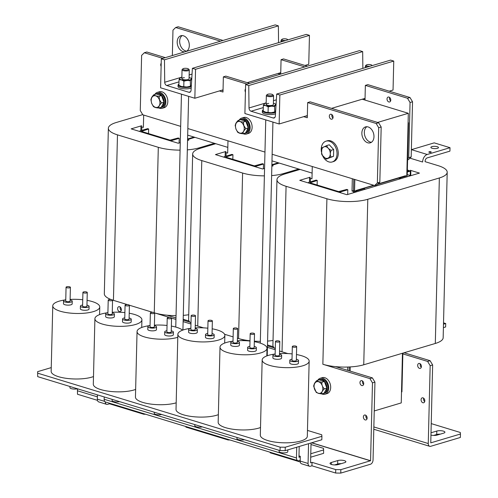 <?xml version="1.0" encoding="UTF-8"?>
<svg xmlns="http://www.w3.org/2000/svg" width="498" height="498" viewBox="0 0 498 498"><rect width="100%" height="100%" fill="white"/><g stroke="black" fill="none" stroke-linecap="round" stroke-linejoin="round"><path stroke-width="0.75" d="M354.831 179.498L354.557 190.921M350.256 366.926L350.15 371.097M402.459 353.25L401.245 402.913L374.241 410.956M362.22 99.22L408.323 113.289L406.791 175.912M408.323 113.289L377.621 122.433M277.921 73.499L280.306 74.227M227.816 147.383L187.684 135.139M312.115 173.105L271.983 160.86M300.051 169.426L284.806 173.97A28.934 8.703 1.4 0 0 276.963 179.691A28.934 8.703 1.4 0 0 286.076 186.302L326.906 198.758A28.934 8.703 1.4 0 0 367.792 199.287L439.354 177.967A28.934 8.703 1.4 0 0 447.204 172.24A28.934 8.703 1.4 0 0 438.091 165.635L425.087 161.663M312.277 166.513L311.972 178.819L310.422 178.346A2.751 0.828 -178.6 0 1 309.557 177.718A2.751 0.828 -178.6 0 1 310.298 177.176L299.752 180.32L346.907 194.706L419.459 173.092L410.215 170.266A2.023 0.61 -178.6 0 1 410.85 170.733A2.023 0.61 -178.6 0 1 410.302 171.131L407.296 172.028M367.792 199.287L363.745 364.785L435.308 343.464L439.354 177.967M363.745 364.785A28.934 8.703 -178.6 0 1 322.86 364.262L326.906 198.758M286.076 186.302L282.03 351.8L287.856 353.58L279.571 351.053M369.921 378.623L372.398 377.889L374.944 382.14L372.473 382.875L369.921 378.623L322.86 364.262M282.03 351.8A28.934 8.703 -178.6 0 1 279.571 350.959M275.288 348.756A28.934 8.703 -178.6 0 1 272.916 345.189L276.963 179.691M447.204 172.24L443.158 337.737A28.934 8.703 -178.6 0 1 435.308 343.464M430.926 435.078A4.7 1.413 1.4 0 0 437.213 435.059L443.65 433.142A4.7 1.413 1.4 0 0 444.926 432.214A4.7 1.413 1.4 0 0 443.444 431.137A4.7 1.413 1.4 0 0 436.802 431.05L430.982 432.787M433.609 435.426L436.715 434.499A4.7 1.413 -178.6 0 1 440.313 434.138M423.014 397.852A2.565 1.799 73.4 0 1 424.788 400.33A2.565 1.799 73.4 0 1 423.686 402.764A2.565 1.799 73.4 0 1 422.889 402.751A2.565 1.799 73.4 0 1 421.109 400.274A2.565 1.799 73.4 0 1 422.217 397.84A2.565 1.799 73.4 0 1 423.014 397.852M419.602 363.472A2.565 1.799 73.4 0 1 421.383 365.949A2.565 1.799 73.4 0 1 420.281 368.377A2.565 1.799 73.4 0 1 419.484 368.364A2.565 1.799 73.4 0 1 417.704 365.887A2.565 1.799 73.4 0 1 418.812 363.459A2.565 1.799 73.4 0 1 419.602 363.472M430.166 365.681L428.261 443.537A3.691 2.39 107 0 0 429.712 446.314A3.691 2.39 107 0 0 430.702 446.301L460.37 437.462L460.451 434.013L430.77 442.853L432.644 364.947L430.166 365.681L427.614 361.43L402.851 353.879M427.614 361.43L430.091 360.695L404.102 352.765M430.091 360.695L432.644 364.947M424.701 401.643A2.565 1.799 73.4 0 1 423.68 398.226M421.296 367.256A2.565 1.799 73.4 0 1 420.275 363.839M460.451 434.013L460.295 432.476L431.212 423.599M365.314 415.046A2.565 1.799 -106.6 0 0 364.524 415.033A2.565 1.799 -106.6 0 0 363.416 417.467A2.565 1.799 -106.6 0 0 365.196 419.945A2.565 1.799 -106.6 0 0 365.986 419.957A2.565 1.799 -106.6 0 0 367.094 417.523A2.565 1.799 -106.6 0 0 365.314 415.046M365.98 415.413A2.565 1.799 -106.6 0 0 367.001 418.837M361.909 380.659A2.565 1.799 -106.6 0 0 361.112 380.646A2.565 1.799 -106.6 0 0 360.01 383.08A2.565 1.799 -106.6 0 0 361.791 385.558A2.565 1.799 -106.6 0 0 362.581 385.57A2.565 1.799 -106.6 0 0 363.689 383.136A2.565 1.799 -106.6 0 0 361.909 380.659M362.575 381.032A2.565 1.799 -106.6 0 0 363.596 384.45M119.551 306.706A2.565 1.799 -106.6 0 0 118.761 306.693A2.565 1.799 -106.6 0 0 117.653 309.127A2.565 1.799 -106.6 0 0 119.433 311.605A2.565 1.799 -106.6 0 0 120.223 311.617A2.565 1.799 -106.6 0 0 121.331 309.183A2.565 1.799 -106.6 0 0 119.551 306.706M120.223 307.073A2.565 1.799 -106.6 0 0 121.238 310.497M331.519 464.491A4.7 1.413 1.4 0 0 338.161 464.578L344.597 462.654A4.7 1.413 1.4 0 0 345.873 461.727A4.7 1.413 1.4 0 0 342.923 460.339A4.7 1.413 1.4 0 0 337.75 460.569L331.313 462.486A4.7 1.413 1.4 0 0 330.037 463.414A4.7 1.413 1.4 0 0 331.519 464.491M340.85 469.651L340.769 473.1L335.658 473.032L335.739 469.589L340.85 469.651L370.568 460.731L311.704 442.766M340.769 473.1L370.431 464.261A3.691 2.39 107 0 0 373.046 459.99L374.944 382.14M77.495 394.254L77.42 389.268L77.495 394.254L97.459 400.348M78.242 389.019L77.42 389.268M97.384 396.85L77.576 390.805M335.739 469.589L312.034 462.349L310.596 462.779M308.555 443.706L308.069 463.464A3.691 2.39 107 0 0 309.519 466.24A3.691 2.39 107 0 0 310.509 466.228L311.947 465.798L335.658 473.032M270.209 452.265L270.196 452.819L300.244 461.988M270.196 452.819L270.134 452.24M229.964 439.983L228.047 439.958L228.059 439.398M185.91 426.537L185.897 427.097L228.047 439.958M185.897 427.097L185.835 426.518M145.671 414.261L143.748 414.236L143.76 413.676M105.234 401.861A3.691 2.39 107 0 0 106.678 404.339A3.691 2.39 107 0 0 107.668 404.332L109.504 403.785L143.748 414.236M334.563 464.939L337.669 464.012A4.7 1.413 -178.6 0 1 341.267 463.65M311.947 465.798L312.034 462.349M109.504 403.785L109.516 403.224M166.917 315.184L175.981 317.948M183.164 320.139L190.012 322.231L183.164 320.139M267.463 345.867L274.311 347.953L267.463 345.867M335.515 366.634L372.398 377.889M112.523 300.082L127.463 304.639M129.387 305.224L152.749 312.358L129.38 305.218M176.037 315.639A28.934 8.703 -178.6 0 1 154.666 312.931L169.613 317.5M171.53 318.085L175.943 319.436M183.127 321.627L190.964 324.017M195.272 325.331L203.539 327.852M224.579 334.276L233.114 336.878L224.579 334.27M237.422 338.192L245.688 340.713M267.426 347.349L275.263 349.739M372.473 382.875L370.568 460.731M309.519 466.24L301.62 463.825A3.691 2.39 -73 0 1 300.17 461.048L300.282 456.293L298.968 455.894M311.032 442.965L310.578 462.779M106.678 404.339L98.778 401.93A3.691 2.39 -73 0 1 97.328 399.153L97.434 394.877M104.213 396.943L104.157 399.259A3.691 2.39 -73 0 0 105.601 402.035L297.91 460.712A3.691 2.39 107 0 0 298.9 460.706L300.188 460.32M297.91 460.712A3.691 2.39 107 0 1 296.459 457.942L296.721 447.229M298.962 457.257L299.198 446.494M310.684 457.195L323.613 453.342L323.538 448.349L310.995 444.521M298.981 457.257L300.269 456.871M310.764 453.746L323.694 449.893M51.25 367.605L37.63 371.664L37.705 376.65L37.63 371.664M280.144 447.16L285.254 447.223L285.173 450.671L280.063 450.603L280.144 447.16L37.792 373.201M285.254 447.223L321.907 436.304L321.745 434.76L307.465 430.403M285.173 450.671L321.82 439.753L321.907 436.304M280.063 450.603L37.705 376.65M186.812 51.12A8.317 5.82 73.4 0 1 185.536 50.908A8.317 5.82 73.4 0 1 179.934 43.793A8.317 5.82 73.4 0 1 182.175 35.576M186.42 51.356A8.317 5.82 -106.6 0 0 189.116 43.214A8.317 5.82 -106.6 0 0 183.451 35.788A8.317 5.82 -106.6 0 0 180.88 35.744A8.317 5.82 -106.6 0 0 177.294 43.619A8.317 5.82 -106.6 0 0 183.059 51.643A8.317 5.82 -106.6 0 0 184.789 51.842M388.838 101.966A2.565 1.799 -106.6 0 0 389.635 101.978A2.565 1.799 -106.6 0 0 390.737 99.55A2.565 1.799 -106.6 0 0 388.963 97.073A2.565 1.799 -106.6 0 0 388.166 97.06A2.565 1.799 -106.6 0 0 387.058 99.488A2.565 1.799 -106.6 0 0 388.838 101.966M280.71 74.102L281.065 59.667L283.536 58.926L307.303 66.178M281.065 59.667L304.826 66.919M365.003 100.073L365.358 85.388L407.507 98.249L409.985 97.515L412.537 101.766L411.186 156.932L408.466 159.578L407.594 159.833M365.358 85.388L367.835 84.654L409.985 97.515M172.352 55.552L172.974 30.154L175.688 27.515L220.527 41.197M175.688 27.515L178.166 26.774L223.004 40.456M412.537 101.766L410.059 102.501L408.709 157.667L411.186 156.932M390.65 100.864A2.565 1.799 73.4 0 1 389.629 97.44M280.729 73.355L279.577 73.007M365.028 99.077L363.876 98.729M407.625 158.725L408.709 157.667M410.059 102.501L407.507 98.249M407.345 169.992L409.406 170.696L407.314 171.387M406.804 175.352L407.327 175.75L399.309 178.141L399.284 179.099M408.105 122.209L408.497 122.869L407.233 174.586L408.79 175.059A2.751 0.828 -178.6 0 1 409.655 175.688A2.751 0.828 -178.6 0 1 408.908 176.23L400.89 178.626L399.309 178.141M402.87 353.126L401.93 391.802L401.506 392.212M408.497 122.869L408.086 122.994M407.233 174.586L406.816 174.711M401.93 391.802L401.513 391.926M368.109 126.934A8.317 5.82 -106.6 0 0 365.538 126.89A8.317 5.82 -106.6 0 0 361.959 134.765A8.317 5.82 -106.6 0 0 367.723 142.789A8.317 5.82 -106.6 0 0 370.288 142.833A8.317 5.82 -106.6 0 0 373.874 134.958A8.317 5.82 -106.6 0 0 368.109 126.934M371.471 142.266A8.317 5.82 73.4 0 1 370.201 142.055A8.317 5.82 73.4 0 1 364.598 134.939A8.317 5.82 73.4 0 1 366.839 126.722M331.263 114.266A2.565 1.799 -106.6 0 0 330.473 114.254A2.565 1.799 -106.6 0 0 329.365 116.681A2.565 1.799 -106.6 0 0 331.145 119.159A2.565 1.799 -106.6 0 0 331.936 119.171A2.565 1.799 -106.6 0 0 333.044 116.744A2.565 1.799 -106.6 0 0 331.263 114.266M332.95 118.051A2.565 1.799 73.4 0 1 331.929 114.633M245.495 88.999A2.565 1.799 -106.6 0 0 245.421 92.093M161.196 63.271A2.565 1.799 -106.6 0 0 161.122 66.371M247.133 84.112L223.365 76.86L225.843 76.119L249.604 83.371M165.311 57.65L146.81 52.004L144.339 52.744L141.619 55.384L140.268 110.55L142.82 114.801L180.662 126.355M162.834 58.384L144.339 52.744M379.831 182.162L377.117 184.808L374.639 185.542L377.36 182.897L379.831 182.162L381.182 126.996L378.704 127.731L376.158 123.479L307.664 102.582L310.142 101.841L378.629 122.745L381.182 126.996M377.36 182.897L378.704 127.731M376.158 123.479L378.629 122.745M187.846 128.546L264.961 152.077M272.145 154.268L374.639 185.542M303.705 116.657L307.291 117.752L307.664 102.582M219.406 90.935L222.992 92.03L223.365 76.86M223.029 90.549L221.884 90.194M307.328 116.271L306.183 115.922M279.141 123.977L244.898 113.525L245.601 84.567L248.763 85.532L249.012 107.966A2.895 2.023 -106.6 0 0 251.054 111.235L273.184 117.989A2.895 2.023 -106.6 0 0 274.081 118.007A2.895 2.023 -106.6 0 0 275.357 116.003L276.689 94.047L279.851 95.012L279.141 123.977L307.347 115.573M276.689 94.047L390.594 60.109L393.756 61.073L393.047 90.038L389.218 91.178M365.04 98.38L331.525 108.371M248.763 85.532L362.675 51.587L359.512 50.622L245.601 84.567M362.675 51.587L362.861 68.375M393.756 61.073L279.851 95.012M443.488 324.192L445.716 323.526L443.519 322.86M443.401 327.64L445.629 326.974L445.716 323.526M429.226 152.295A1.195 0.361 -178.6 0 1 428.853 152.021A1.195 0.361 -178.6 0 1 429.575 151.709A1.195 0.361 -178.6 0 1 430.863 151.803A1.195 0.361 -178.6 0 1 431.237 152.077A1.195 0.361 -178.6 0 1 430.515 152.388A1.195 0.361 -178.6 0 1 429.226 152.295M432.077 148.261A3.797 1.139 -178.6 0 1 430.882 147.396A3.797 1.139 -178.6 0 1 433.185 146.406A3.797 1.139 -178.6 0 1 437.281 146.717A3.797 1.139 -178.6 0 1 438.477 147.582A3.797 1.139 -178.6 0 1 436.173 148.572A3.797 1.139 -178.6 0 1 432.077 148.261M411.367 149.668A6.511 4.221 -73 0 1 411.423 149.649L434.206 142.864L450.011 147.688L427.228 154.473A6.511 4.221 107 0 0 422.621 162.012L409.941 158.14M450.011 147.688L449.924 151.137L427.147 157.922A2.895 1.874 107 0 0 425.099 161.271M371.751 65.724A2.895 0.872 1.4 0 0 371.776 65.163A2.895 0.872 1.4 0 0 369.821 64.553A2.895 0.872 1.4 0 0 366.291 65.033A2.895 0.872 1.4 0 0 368.234 66.19A2.895 0.872 1.4 0 0 370.163 66.197M367.443 67.006A3.617 1.089 -178.6 0 1 365.395 65.973A3.617 1.089 -178.6 0 1 365.588 65.636L366.291 65.033M405.963 176.155L405.44 175.757L378.019 183.93M373.631 185.237L355.914 190.516L355.902 191.076M374.16 185.399L355.914 190.516M405.97 175.919L377.546 184.385M353.499 190.597L355.871 191.083L363.895 188.692L365.476 189.172L357.452 191.568A2.751 0.828 -178.6 0 1 353.568 191.512L352.018 191.039L353.499 190.597L353.779 179.18M349.098 370.78L349.191 366.982M311.997 177.935L312.003 177.624M352.018 191.039L352.316 178.732M347.635 370.331L347.716 367.038M347.685 194.475L347.803 189.757L340.52 191.923A2.023 0.61 -178.6 0 1 337.656 191.886L308.997 183.139A2.023 0.61 -178.6 0 1 308.362 182.679A2.023 0.61 -178.6 0 1 308.909 182.28L316.186 180.108L317.245 180.432L317.133 185.026M347.803 189.757L346.745 189.433L338.646 191.593L309.986 182.847L317.245 180.432M317.693 380.335A8.317 5.82 73.4 0 1 320.276 378.262L322.256 377.677A8.317 5.82 73.4 0 1 327.13 379.028A8.317 5.82 73.4 0 1 330.691 387.332A8.317 5.82 73.4 0 1 327.005 393.619L325.026 394.211A8.317 5.82 73.4 0 1 321.733 393.887M320.276 378.262A8.317 5.82 73.4 0 1 325.15 379.619A8.317 5.82 73.4 0 1 328.711 387.923A8.317 5.82 73.4 0 1 325.026 394.211M322.66 393.613A7.233 5.061 -106.6 0 0 323.725 393.464L324.715 393.171A7.233 5.061 -106.6 0 0 327.921 387.842A7.233 5.061 -106.6 0 0 320.588 379.302L319.591 379.601A7.233 5.061 -106.6 0 0 318.62 380.061M323.725 393.464A7.233 5.061 -106.6 0 0 326.931 388.141A7.233 5.061 -106.6 0 0 319.591 379.601M239.127 120.155A8.317 5.82 73.4 0 1 241.704 118.088L243.69 117.497A8.317 5.82 73.4 0 1 248.564 118.848A8.317 5.82 73.4 0 1 252.125 127.152A8.317 5.82 73.4 0 1 248.44 133.439L246.46 134.03A8.317 5.82 73.4 0 1 243.167 133.707M241.704 118.088A8.317 5.82 73.4 0 1 246.585 119.439A8.317 5.82 73.4 0 1 250.145 127.743A8.317 5.82 73.4 0 1 246.46 134.03M244.088 133.433A7.233 5.061 -106.6 0 0 245.159 133.283L246.149 132.991A7.233 5.061 -106.6 0 0 249.349 127.662A7.233 5.061 -106.6 0 0 242.016 119.128L241.026 119.42A7.233 5.061 -106.6 0 0 240.055 119.881M245.159 133.283A7.233 5.061 -106.6 0 0 248.359 127.961A7.233 5.061 -106.6 0 0 241.026 119.42M316.454 392.343L318.303 393.352L321.627 393.918C321.428 392.555 322.337 390.868 324.354 388.845C322.424 386.958 321.615 384.742 321.913 382.196L318.589 381.63L316.74 380.621C314.717 382.645 313.808 384.338 314.014 385.689M321.627 393.918L324.105 393.183L326.831 388.11L324.391 381.462L319.218 379.881L316.672 380.646M324.391 381.462L321.913 382.196M326.831 388.11L324.354 388.845M313.746 385.421L313.721 386.454L316.355 392.592M235.174 125.241L235.928 129.057L237.789 132.412M237.888 132.163C238.505 133.022 240.229 133.545 243.055 133.738L245.533 133.003L248.265 127.93L245.788 128.671L243.827 125.564L243.341 122.016C240.503 121.823 238.779 121.294 238.175 120.441C236.152 122.464 235.237 124.158 235.442 125.515M238.112 120.46L240.652 119.701L245.819 121.282L243.341 122.016M248.265 127.93L245.819 121.282M243.055 133.738C242.856 132.375 243.765 130.688 245.788 128.671M322.723 155.992A10.85 7.588 -106.6 0 0 332.222 161.956L333.461 161.589A10.85 7.588 -106.6 0 0 338.267 153.602A10.85 7.588 -106.6 0 0 327.261 140.791L326.022 141.164A10.85 7.588 -106.6 0 0 321.222 149.145A10.85 7.588 -106.6 0 0 321.415 151.871M332.222 161.956A10.85 7.588 -106.6 0 0 337.028 153.969A10.85 7.588 -106.6 0 0 326.022 141.164M333.685 149.543L331.207 150.278C328.624 149.027 327.161 147.439 326.812 145.528L329.29 144.794L333.685 149.543L333.517 156.31L326.308 159.08M326.483 159.067L331.039 157.051C329.987 155.121 330.043 152.861 331.207 150.278M326.812 145.528L321.851 147.987L321.571 153.801L321.988 154.934L326.053 159.024M333.517 156.31L331.039 157.051M287.819 449.881L287.776 451.698A4.339 1.307 -178.6 0 1 285.142 452.831A4.339 1.307 -178.6 0 1 280.461 452.483A4.339 1.307 -178.6 0 1 279.098 451.487L279.123 450.323M279.123 341.005A2.173 0.654 1.4 0 0 276.782 340.831A2.173 0.654 1.4 0 0 275.462 341.398A2.173 0.654 1.4 0 0 276.147 341.889A2.173 0.654 1.4 0 0 278.488 342.07A2.173 0.654 1.4 0 0 279.801 341.504A2.173 0.654 1.4 0 0 279.123 341.005M275.462 341.398L275.126 355.186A2.173 0.654 1.4 0 0 275.811 355.684A2.173 0.654 1.4 0 0 278.152 355.858A2.173 0.654 1.4 0 0 279.465 355.292L279.801 341.504M295.98 346.154A2.173 0.654 1.4 0 0 293.639 345.973A2.173 0.654 1.4 0 0 292.326 346.54A2.173 0.654 1.4 0 0 293.011 347.038A2.173 0.654 1.4 0 0 295.345 347.212A2.173 0.654 1.4 0 0 296.665 346.645A2.173 0.654 1.4 0 0 295.98 346.154M292.326 346.54L291.99 360.334A2.173 0.654 1.4 0 0 292.668 360.826A2.173 0.654 1.4 0 0 295.009 361.006A2.173 0.654 1.4 0 0 296.329 360.44L296.665 346.645M275.157 354.059A4.339 1.307 1.4 0 0 272.96 355.136A4.339 1.307 1.4 0 0 274.323 356.126A4.339 1.307 1.4 0 0 279.005 356.481A4.339 1.307 1.4 0 0 281.638 355.348A4.339 1.307 1.4 0 0 280.268 354.352A4.339 1.307 1.4 0 0 279.496 354.165M272.96 355.136L272.892 357.894A4.339 1.307 1.4 0 0 274.261 358.884A4.339 1.307 1.4 0 0 278.936 359.239A4.339 1.307 1.4 0 0 281.569 358.106L281.638 355.348M292.015 359.201A4.339 1.307 1.4 0 0 289.817 360.278A4.339 1.307 1.4 0 0 291.187 361.268A4.339 1.307 1.4 0 0 295.862 361.623A4.339 1.307 1.4 0 0 298.495 360.49A4.339 1.307 1.4 0 0 297.132 359.5A4.339 1.307 1.4 0 0 296.354 359.307M289.817 360.278L289.749 363.036A4.339 1.307 1.4 0 0 291.118 364.026A4.339 1.307 1.4 0 0 295.8 364.38A4.339 1.307 1.4 0 0 298.427 363.247L298.495 360.49M275.157 354.01A23.506 7.072 1.4 0 0 262.16 359.998A23.506 7.072 1.4 0 0 269.567 365.364A23.506 7.072 1.4 0 0 294.909 367.281A23.506 7.072 1.4 0 0 309.158 361.143A23.506 7.072 1.4 0 0 301.757 355.777A23.506 7.072 1.4 0 0 296.472 354.532M292.145 353.916A23.506 7.072 1.4 0 0 279.509 353.605M262.16 359.998L260.323 435.159A23.506 7.072 1.4 0 0 267.725 440.531A23.506 7.072 1.4 0 0 293.073 442.442A23.506 7.072 1.4 0 0 307.322 436.31L309.158 361.143M161.663 414.479A4.339 1.307 -178.6 0 1 155.6 414.38A4.339 1.307 -178.6 0 1 154.231 413.384L154.262 412.22M154.019 312.557A2.173 0.654 1.4 0 0 151.678 312.383A2.173 0.654 1.4 0 0 150.365 312.949A2.173 0.654 1.4 0 0 151.05 313.441A2.173 0.654 1.4 0 0 153.384 313.622A2.173 0.654 1.4 0 0 154.704 313.055A2.173 0.654 1.4 0 0 154.019 312.557M150.365 312.949L150.029 326.738A2.173 0.654 1.4 0 0 150.707 327.236A2.173 0.654 1.4 0 0 153.048 327.41A2.173 0.654 1.4 0 0 154.368 326.844L154.704 313.055M170.876 317.699A2.173 0.654 1.4 0 0 168.536 317.525A2.173 0.654 1.4 0 0 167.222 318.091A2.173 0.654 1.4 0 0 167.907 318.589A2.173 0.654 1.4 0 0 170.248 318.764A2.173 0.654 1.4 0 0 171.561 318.197A2.173 0.654 1.4 0 0 170.876 317.699M167.222 318.091L166.886 331.886A2.173 0.654 1.4 0 0 167.571 332.378A2.173 0.654 1.4 0 0 169.911 332.558A2.173 0.654 1.4 0 0 171.225 331.992L171.561 318.197M150.054 325.611A4.339 1.307 1.4 0 0 147.856 326.688A4.339 1.307 1.4 0 0 149.226 327.678A4.339 1.307 1.4 0 0 153.901 328.033A4.339 1.307 1.4 0 0 156.534 326.9A4.339 1.307 1.4 0 0 155.164 325.904A4.339 1.307 1.4 0 0 154.392 325.717M147.856 326.688L147.788 329.446A4.339 1.307 1.4 0 0 149.157 330.435A4.339 1.307 1.4 0 0 153.838 330.79A4.339 1.307 1.4 0 0 156.465 329.657L156.534 326.9M166.911 330.753A4.339 1.307 1.4 0 0 164.72 331.83A4.339 1.307 1.4 0 0 166.083 332.82A4.339 1.307 1.4 0 0 170.764 333.174A4.339 1.307 1.4 0 0 173.391 332.042A4.339 1.307 1.4 0 0 172.028 331.052A4.339 1.307 1.4 0 0 171.25 330.859M164.72 331.83L164.651 334.588A4.339 1.307 1.4 0 0 166.015 335.577A4.339 1.307 1.4 0 0 170.696 335.932A4.339 1.307 1.4 0 0 173.329 334.799L173.391 332.042M182.61 330.168A23.506 7.072 1.4 0 0 176.653 327.329A23.506 7.072 1.4 0 0 171.368 326.084M167.042 325.468A23.506 7.072 1.4 0 0 154.405 325.157M150.054 325.561A23.506 7.072 1.4 0 0 137.056 331.55A23.506 7.072 1.4 0 0 144.464 336.916A23.506 7.072 1.4 0 0 177.786 337.314M137.056 331.55L135.456 397.055A23.506 7.072 1.4 0 0 142.864 402.428A23.506 7.072 1.4 0 0 176.186 402.826M263.386 168.754L263.504 164.029L256.221 166.201A2.023 0.61 -178.6 0 1 253.358 166.164L224.698 157.418A2.023 0.61 -178.6 0 1 224.063 156.957A2.023 0.61 -178.6 0 1 224.61 156.553L231.894 154.386L232.946 154.704L232.834 159.304M263.504 164.029L262.446 163.711L254.354 165.865L225.687 157.125L232.946 154.704M179.087 143.032L179.205 138.307L171.922 140.48A2.023 0.61 -178.6 0 1 169.065 140.442L140.399 131.696A2.023 0.61 -178.6 0 1 139.764 131.229A2.023 0.61 -178.6 0 1 140.312 130.831L147.595 128.665L148.647 128.982L148.535 133.576M179.205 138.307L178.153 137.983L170.055 140.143L141.395 131.397L148.647 128.982M227.698 152.207L227.704 151.896M227.978 140.791L227.673 153.098L226.123 152.625A2.751 0.828 -178.6 0 1 225.258 151.996A2.751 0.828 -178.6 0 1 225.999 151.454L215.453 154.598L262.608 168.984L264.562 168.405M271.852 166.232L273.153 165.84A2.751 0.828 -178.6 0 1 271.858 166.046M279.241 163.076L271.877 165.268M143.399 126.486L143.405 126.175M143.679 115.069L143.38 127.376L141.824 126.903A2.751 0.828 -178.6 0 1 140.959 126.274A2.751 0.828 -178.6 0 1 141.706 125.726L131.155 128.87L178.309 143.262L180.264 142.677M187.553 140.504L188.86 140.119A2.751 0.828 -178.6 0 1 187.559 140.324M194.942 137.348L187.578 139.546M278.32 162.796L271.889 164.707M278.849 162.952L271.883 164.869M194.021 137.068L187.59 138.986M194.55 137.23L187.584 139.147M263.224 109.84A7.233 2.179 1.4 0 0 262.353 110.842L262.315 112.224A7.233 2.179 1.4 0 0 264.594 113.874A7.233 2.179 1.4 0 0 275.487 113.774M262.353 110.842A7.233 2.179 1.4 0 0 264.631 112.498A7.233 2.179 1.4 0 0 275.575 112.374M178.931 84.118A7.233 2.179 1.4 0 0 178.054 85.121L178.023 86.503A7.233 2.179 1.4 0 0 180.301 88.152A7.233 2.179 1.4 0 0 191.188 88.053M178.054 85.121A7.233 2.179 1.4 0 0 180.332 86.777A7.233 2.179 1.4 0 0 191.276 86.652M270.775 94.066A2.895 0.872 1.4 0 0 267.239 94.545A2.895 0.872 1.4 0 0 269.181 95.703A2.895 0.872 1.4 0 0 272.057 95.535A2.895 0.872 1.4 0 0 272.73 94.676A2.895 0.872 1.4 0 0 270.775 94.066M272.73 94.676L273.402 95.317A3.617 1.089 -178.6 0 1 273.576 95.666A3.617 1.089 -178.6 0 1 268.964 96.6A3.617 1.089 -178.6 0 1 266.343 95.485A3.617 1.089 -178.6 0 1 266.536 95.149L267.239 94.545M287.452 40.002A2.895 0.872 1.4 0 0 287.483 39.442A2.895 0.872 1.4 0 0 285.522 38.832A2.895 0.872 1.4 0 0 281.993 39.305A2.895 0.872 1.4 0 0 283.935 40.469A2.895 0.872 1.4 0 0 285.864 40.475M283.144 41.284A3.617 1.089 -178.6 0 1 281.096 40.251A3.617 1.089 -178.6 0 1 281.289 39.908L281.993 39.305M186.476 68.344A2.895 0.872 1.4 0 0 182.94 68.817A2.895 0.872 1.4 0 0 184.883 69.981A2.895 0.872 1.4 0 0 187.758 69.813A2.895 0.872 1.4 0 0 188.431 68.954A2.895 0.872 1.4 0 0 186.476 68.344M188.431 68.954L189.103 69.589A3.617 1.089 -178.6 0 1 189.277 69.938A3.617 1.089 -178.6 0 1 184.665 70.878A3.617 1.089 -178.6 0 1 182.044 69.764A3.617 1.089 -178.6 0 1 182.237 69.427L182.94 68.817M194.843 98.255L160.599 87.804L161.308 58.839L164.465 59.804L164.72 82.245A2.895 2.023 -106.6 0 0 166.755 85.513L188.885 92.267A2.895 2.023 -106.6 0 0 189.782 92.279A2.895 2.023 -106.6 0 0 191.058 90.281L192.39 68.326L195.552 69.29L194.843 98.255L223.048 89.852M192.39 68.326L306.295 34.387L309.457 35.352L308.754 64.31L304.919 65.456M280.748 72.658L247.226 82.643M164.465 59.804L278.376 25.865L275.213 24.9L161.308 58.839M278.376 25.865L278.563 42.647M309.457 35.352L195.552 69.29M189.053 321.042L183.183 319.255M273.352 346.764L267.482 344.977M244.381 439.715A4.339 1.307 -178.6 0 1 238.318 439.616A4.339 1.307 -178.6 0 1 236.948 438.626L236.98 437.456M236.973 328.145A2.173 0.654 1.4 0 0 234.633 327.97A2.173 0.654 1.4 0 0 233.319 328.537A2.173 0.654 1.4 0 0 233.998 329.029A2.173 0.654 1.4 0 0 236.338 329.209A2.173 0.654 1.4 0 0 237.658 328.643A2.173 0.654 1.4 0 0 236.973 328.145M233.319 328.537L232.977 342.325A2.173 0.654 1.4 0 0 233.662 342.823A2.173 0.654 1.4 0 0 236.002 342.998A2.173 0.654 1.4 0 0 237.316 342.431L237.658 328.643M253.831 333.286A2.173 0.654 1.4 0 0 251.49 333.112A2.173 0.654 1.4 0 0 250.177 333.679A2.173 0.654 1.4 0 0 250.861 334.177A2.173 0.654 1.4 0 0 253.202 334.351A2.173 0.654 1.4 0 0 254.515 333.785A2.173 0.654 1.4 0 0 253.831 333.286M250.177 333.679L249.84 347.473A2.173 0.654 1.4 0 0 250.525 347.965A2.173 0.654 1.4 0 0 252.86 348.139A2.173 0.654 1.4 0 0 254.179 347.579L254.515 333.785M233.008 341.192A4.339 1.307 1.4 0 0 230.811 342.275A4.339 1.307 1.4 0 0 232.18 343.265A4.339 1.307 1.4 0 0 236.855 343.62A4.339 1.307 1.4 0 0 239.488 342.487A4.339 1.307 1.4 0 0 238.119 341.491A4.339 1.307 1.4 0 0 237.347 341.304M230.811 342.275L230.742 345.033A4.339 1.307 1.4 0 0 232.112 346.023A4.339 1.307 1.4 0 0 236.787 346.378A4.339 1.307 1.4 0 0 239.42 345.245L239.488 342.487M249.865 346.34A4.339 1.307 1.4 0 0 247.668 347.417A4.339 1.307 1.4 0 0 249.037 348.407A4.339 1.307 1.4 0 0 253.719 348.762A4.339 1.307 1.4 0 0 256.346 347.629A4.339 1.307 1.4 0 0 254.982 346.639A4.339 1.307 1.4 0 0 254.204 346.446M247.668 347.417L247.599 350.175A4.339 1.307 1.4 0 0 248.969 351.165A4.339 1.307 1.4 0 0 253.65 351.52A4.339 1.307 1.4 0 0 256.277 350.387L256.346 347.629M233.008 341.149A23.506 7.072 1.4 0 0 220.01 347.137A23.506 7.072 1.4 0 0 227.418 352.503A23.506 7.072 1.4 0 0 252.76 354.414A23.506 7.072 1.4 0 0 267.009 348.283A23.506 7.072 1.4 0 0 259.607 342.91A23.506 7.072 1.4 0 0 254.322 341.672M249.996 341.055A23.506 7.072 1.4 0 0 237.359 340.744M220.01 347.137L218.174 422.298A23.506 7.072 1.4 0 0 225.582 427.67A23.506 7.072 1.4 0 0 260.51 427.521M202.232 426.854A4.339 1.307 -178.6 0 1 196.168 426.755A4.339 1.307 -178.6 0 1 194.799 425.765L194.83 424.595M194.824 315.284A2.173 0.654 1.4 0 0 192.483 315.103A2.173 0.654 1.4 0 0 191.17 315.67A2.173 0.654 1.4 0 0 191.848 316.168A2.173 0.654 1.4 0 0 194.189 316.342A2.173 0.654 1.4 0 0 195.509 315.776A2.173 0.654 1.4 0 0 194.824 315.284M191.17 315.67L190.834 329.464A2.173 0.654 1.4 0 0 191.512 329.962A2.173 0.654 1.4 0 0 193.853 330.137A2.173 0.654 1.4 0 0 195.166 329.57L195.509 315.776M211.681 320.426A2.173 0.654 1.4 0 0 209.341 320.251A2.173 0.654 1.4 0 0 208.027 320.818A2.173 0.654 1.4 0 0 208.712 321.31A2.173 0.654 1.4 0 0 211.052 321.49A2.173 0.654 1.4 0 0 212.366 320.924A2.173 0.654 1.4 0 0 211.681 320.426M208.027 320.818L207.691 334.606A2.173 0.654 1.4 0 0 208.376 335.104A2.173 0.654 1.4 0 0 210.71 335.279A2.173 0.654 1.4 0 0 212.03 334.712L212.366 320.924M190.859 328.331A4.339 1.307 1.4 0 0 188.661 329.408A4.339 1.307 1.4 0 0 190.031 330.404A4.339 1.307 1.4 0 0 194.706 330.753A4.339 1.307 1.4 0 0 197.339 329.62A4.339 1.307 1.4 0 0 195.969 328.63A4.339 1.307 1.4 0 0 195.197 328.437M188.661 329.408L188.593 332.166A4.339 1.307 1.4 0 0 189.962 333.162A4.339 1.307 1.4 0 0 194.637 333.511A4.339 1.307 1.4 0 0 197.27 332.384L197.339 329.62M207.716 333.479A4.339 1.307 1.4 0 0 205.518 334.556A4.339 1.307 1.4 0 0 206.888 335.546A4.339 1.307 1.4 0 0 211.569 335.901A4.339 1.307 1.4 0 0 214.196 334.768A4.339 1.307 1.4 0 0 212.833 333.778A4.339 1.307 1.4 0 0 212.055 333.585M205.518 334.556L205.456 337.314A4.339 1.307 1.4 0 0 206.819 338.304A4.339 1.307 1.4 0 0 211.501 338.659A4.339 1.307 1.4 0 0 214.128 337.526L214.196 334.768M190.859 328.288A23.506 7.072 1.4 0 0 177.861 334.27A23.506 7.072 1.4 0 0 185.268 339.642A23.506 7.072 1.4 0 0 210.61 341.553A23.506 7.072 1.4 0 0 224.859 335.422A23.506 7.072 1.4 0 0 217.458 330.05A23.506 7.072 1.4 0 0 212.173 328.805M207.847 328.194A23.506 7.072 1.4 0 0 195.21 327.883M177.861 334.27L176.024 409.437A23.506 7.072 1.4 0 0 183.432 414.809A23.506 7.072 1.4 0 0 218.361 414.66M119.514 401.612A4.339 1.307 -178.6 0 1 113.451 401.519A4.339 1.307 -178.6 0 1 112.081 400.523L112.112 399.352M111.869 299.696A2.173 0.654 1.4 0 0 109.529 299.522A2.173 0.654 1.4 0 0 108.215 300.082A2.173 0.654 1.4 0 0 108.9 300.58A2.173 0.654 1.4 0 0 111.235 300.755A2.173 0.654 1.4 0 0 112.554 300.194A2.173 0.654 1.4 0 0 111.869 299.696M108.215 300.082L107.879 313.877A2.173 0.654 1.4 0 0 108.558 314.375A2.173 0.654 1.4 0 0 110.898 314.549A2.173 0.654 1.4 0 0 112.218 313.983L112.554 300.194M128.727 304.838A2.173 0.654 1.4 0 0 126.392 304.664A2.173 0.654 1.4 0 0 125.073 305.23A2.173 0.654 1.4 0 0 125.757 305.728A2.173 0.654 1.4 0 0 128.098 305.903A2.173 0.654 1.4 0 0 129.412 305.336A2.173 0.654 1.4 0 0 128.727 304.838M125.073 305.23L124.737 319.019A2.173 0.654 1.4 0 0 125.421 319.517A2.173 0.654 1.4 0 0 127.762 319.691A2.173 0.654 1.4 0 0 129.075 319.125L129.412 305.336M107.904 312.744A4.339 1.307 1.4 0 0 105.707 313.821A4.339 1.307 1.4 0 0 107.076 314.817A4.339 1.307 1.4 0 0 111.751 315.166A4.339 1.307 1.4 0 0 114.384 314.039A4.339 1.307 1.4 0 0 113.015 313.043A4.339 1.307 1.4 0 0 112.243 312.85M105.707 313.821L105.638 316.585A4.339 1.307 1.4 0 0 107.008 317.575A4.339 1.307 1.4 0 0 111.689 317.929A4.339 1.307 1.4 0 0 114.316 316.796L114.384 314.039M124.761 317.892A4.339 1.307 1.4 0 0 122.57 318.969A4.339 1.307 1.4 0 0 123.934 319.959A4.339 1.307 1.4 0 0 128.615 320.314A4.339 1.307 1.4 0 0 131.242 319.181A4.339 1.307 1.4 0 0 129.878 318.191A4.339 1.307 1.4 0 0 129.1 317.998M122.57 318.969L122.502 321.727A4.339 1.307 1.4 0 0 123.865 322.716A4.339 1.307 1.4 0 0 128.546 323.071A4.339 1.307 1.4 0 0 131.179 321.938L131.242 319.181M107.904 312.7A23.506 7.072 1.4 0 0 94.906 318.689A23.506 7.072 1.4 0 0 102.314 324.055A23.506 7.072 1.4 0 0 127.656 325.966A23.506 7.072 1.4 0 0 141.911 319.834A23.506 7.072 1.4 0 0 134.504 314.462A23.506 7.072 1.4 0 0 129.219 313.223M124.892 312.607A23.506 7.072 1.4 0 0 112.255 312.296M94.906 318.689L93.307 384.195A23.506 7.072 1.4 0 0 100.714 389.567A23.506 7.072 1.4 0 0 135.643 389.417M77.364 388.751A4.339 1.307 -178.6 0 1 71.301 388.652A4.339 1.307 -178.6 0 1 69.932 387.662L69.963 386.492M69.72 286.836A2.173 0.654 1.4 0 0 67.379 286.655A2.173 0.654 1.4 0 0 66.066 287.221A2.173 0.654 1.4 0 0 66.751 287.72A2.173 0.654 1.4 0 0 69.091 287.894A2.173 0.654 1.4 0 0 70.405 287.327A2.173 0.654 1.4 0 0 69.72 286.836M66.066 287.221L65.73 301.016A2.173 0.654 1.4 0 0 66.415 301.508A2.173 0.654 1.4 0 0 68.749 301.688A2.173 0.654 1.4 0 0 70.069 301.122L70.405 287.327M86.577 291.977A2.173 0.654 1.4 0 0 84.243 291.803A2.173 0.654 1.4 0 0 82.923 292.37A2.173 0.654 1.4 0 0 83.608 292.861A2.173 0.654 1.4 0 0 85.949 293.042A2.173 0.654 1.4 0 0 87.262 292.475A2.173 0.654 1.4 0 0 86.577 291.977M82.923 292.37L82.587 306.158A2.173 0.654 1.4 0 0 83.272 306.656A2.173 0.654 1.4 0 0 85.612 306.83A2.173 0.654 1.4 0 0 86.926 306.264L87.262 292.475M65.755 299.883A4.339 1.307 1.4 0 0 63.557 300.96A4.339 1.307 1.4 0 0 64.927 301.956A4.339 1.307 1.4 0 0 69.608 302.305A4.339 1.307 1.4 0 0 72.235 301.172A4.339 1.307 1.4 0 0 70.872 300.182A4.339 1.307 1.4 0 0 70.094 299.989M63.557 300.96L63.489 303.718A4.339 1.307 1.4 0 0 64.858 304.714A4.339 1.307 1.4 0 0 69.539 305.062A4.339 1.307 1.4 0 0 72.166 303.929L72.235 301.172M82.618 305.031A4.339 1.307 1.4 0 0 80.421 306.108A4.339 1.307 1.4 0 0 81.784 307.098A4.339 1.307 1.4 0 0 86.465 307.453A4.339 1.307 1.4 0 0 89.098 306.32A4.339 1.307 1.4 0 0 87.729 305.33A4.339 1.307 1.4 0 0 86.957 305.137M80.421 306.108L80.352 308.866A4.339 1.307 1.4 0 0 81.716 309.856A4.339 1.307 1.4 0 0 86.397 310.21A4.339 1.307 1.4 0 0 89.03 309.077L89.098 306.32M65.755 299.84A23.506 7.072 1.4 0 0 52.763 305.822A23.506 7.072 1.4 0 0 60.165 311.194A23.506 7.072 1.4 0 0 85.507 313.105A23.506 7.072 1.4 0 0 99.762 306.973A23.506 7.072 1.4 0 0 92.354 301.601A23.506 7.072 1.4 0 0 87.069 300.356M82.743 299.746A23.506 7.072 1.4 0 0 70.106 299.435M52.763 305.822L51.157 371.334A23.506 7.072 1.4 0 0 58.565 376.706A23.506 7.072 1.4 0 0 93.493 376.556M215.752 143.704L200.513 148.242A28.934 8.703 1.4 0 0 192.664 153.969A28.934 8.703 1.4 0 0 201.777 160.58L242.607 173.036A28.934 8.703 1.4 0 0 264.382 175.862M271.622 175.595A28.934 8.703 1.4 0 0 283.493 173.565L298.738 169.021M273.029 340.464A28.934 8.703 -178.6 0 1 267.575 341.093M260.336 341.36A28.934 8.703 -178.6 0 1 254.335 341.161M250.002 340.781A28.934 8.703 -178.6 0 1 238.561 338.534L242.607 173.036M201.777 160.58L197.731 326.078L203.558 327.852M237.422 338.186L238.561 338.534M197.731 326.078A28.934 8.703 -178.6 0 1 195.272 325.238M190.989 323.034A28.934 8.703 -178.6 0 1 188.618 319.467L192.664 153.969M142.714 114.627L116.215 122.52A28.934 8.703 1.4 0 0 108.365 128.247A28.934 8.703 1.4 0 0 117.478 134.852L158.308 147.315A28.934 8.703 1.4 0 0 180.083 150.141M187.323 149.867A28.934 8.703 1.4 0 0 199.194 147.844L214.439 143.299M188.736 314.742A28.934 8.703 -178.6 0 1 183.276 315.365M117.478 134.852L113.432 300.35L127.482 304.639M113.432 300.35A28.934 8.703 -178.6 0 1 112.511 300.057M111.023 299.528A28.934 8.703 -178.6 0 1 104.319 293.745L108.365 128.247M150.875 99.513L151.629 103.335L153.49 106.69M153.589 106.441C154.206 107.3 155.93 107.823 158.762 108.016L161.234 107.282L163.966 102.208L161.489 102.943L159.528 99.837L159.049 96.295C156.204 96.102 154.48 95.572 153.876 94.72C151.853 96.743 150.944 98.436 151.149 99.787M153.801 94.745L156.353 93.979L161.52 95.554L159.049 96.295M163.966 102.208L161.52 95.554M158.762 108.016C158.557 106.653 159.472 104.966 161.489 102.943M159.79 107.711A7.233 5.061 -106.6 0 0 160.86 107.562L161.85 107.263A7.233 5.061 -106.6 0 0 165.056 101.941A7.233 5.061 -106.6 0 0 157.717 93.4L156.727 93.699A7.233 5.061 -106.6 0 0 155.756 94.159M160.86 107.562A7.233 5.061 -106.6 0 0 164.06 102.239A7.233 5.061 -106.6 0 0 156.727 93.699M154.828 94.433A8.317 5.82 73.4 0 1 157.412 92.36L159.391 91.775A8.317 5.82 73.4 0 1 164.265 93.126A8.317 5.82 73.4 0 1 167.826 101.43A8.317 5.82 73.4 0 1 164.141 107.717L162.161 108.303A8.317 5.82 73.4 0 1 158.868 107.985M157.412 92.36A8.317 5.82 73.4 0 1 162.286 93.717A8.317 5.82 73.4 0 1 165.846 102.015A8.317 5.82 73.4 0 1 162.161 108.303M268.702 103.403A3.617 1.089 1.4 0 0 266.505 104.879A3.617 1.089 1.4 0 0 270.788 105.532A3.617 1.089 1.4 0 0 272.96 105.041M264.656 111.82A5.789 1.743 1.4 0 0 264.712 111.851A5.789 1.743 1.4 0 0 265.621 112.199A5.789 1.743 1.4 0 0 271.254 112.722A5.789 1.743 1.4 0 0 274.404 112.087L274.728 111.95L274.597 106.448L271.41 106.174A5.789 1.743 -178.6 0 1 265.783 105.651A5.789 1.743 -178.6 0 1 264.114 103.945L264.861 103.478M273.39 103.198A5.789 1.743 -178.6 0 1 273.707 103.291A5.789 1.743 -178.6 0 1 274.61 103.64A5.789 1.743 -178.6 0 1 275.375 104.991A5.789 1.743 -178.6 0 1 271.41 106.174L268.204 106.883L265.783 105.651L263.336 105.402L264.114 103.945A5.789 1.743 1.4 0 1 264.924 103.403L264.594 103.54M266.162 103.024A5.789 1.743 1.4 0 0 264.924 103.403M275.668 110.793L274.46 112.013L271.254 112.722L268.067 112.455L268.204 106.883M268.067 112.455L265.621 112.199L263.199 110.967L263.336 105.402M274.672 103.671L276.054 104.474M276.129 104.524L274.597 106.448M184.403 77.682A3.617 1.089 1.4 0 0 182.206 79.157A3.617 1.089 1.4 0 0 186.489 79.811A3.617 1.089 1.4 0 0 188.661 79.313M180.357 86.098A5.789 1.743 1.4 0 0 180.419 86.129A5.789 1.743 1.4 0 0 181.322 86.478A5.789 1.743 1.4 0 0 186.955 87.001A5.789 1.743 1.4 0 0 190.105 86.366L190.429 86.229L190.298 80.726L187.111 80.452A5.789 1.743 -178.6 0 1 181.484 79.929A5.789 1.743 -178.6 0 1 179.815 78.223L180.569 77.756M189.091 77.476A5.789 1.743 -178.6 0 1 189.408 77.564A5.789 1.743 -178.6 0 1 190.311 77.912A5.789 1.743 -178.6 0 1 191.076 79.269A5.789 1.743 -178.6 0 1 187.111 80.452L183.905 81.162L181.484 79.929L179.037 79.68L179.815 78.223A5.789 1.743 1.4 0 1 180.625 77.676L180.301 77.819M181.863 77.302A5.789 1.743 1.4 0 0 180.625 77.676M191.375 85.071L190.161 86.291L186.955 87.001L183.768 86.727L183.905 81.162M183.768 86.727L181.322 86.478L178.9 85.245L179.037 79.68M190.373 77.943L191.755 78.752M191.83 78.802L190.298 80.726M436.715 434.499L436.802 431.05M428.261 443.537L373.849 426.935M311.536 442.815L370.518 460.812M337.669 464.012L337.75 460.569M331.263 464.404L331.313 462.486M308.069 463.464L300.17 461.048M104.748 401.419L97.328 399.153M296.459 457.942L104.157 399.259M410.184 175.85L410.302 171.131M276.34 99.824L273.452 100.683M266.162 102.856L249.012 107.966M276.097 103.777L275.313 104.007M263.28 107.593L251.054 111.235M274.815 117.503L273.184 117.989M411.423 149.649L427.228 154.473M353.568 191.512L353.543 192.732M310.422 178.346L310.335 181.851M340.501 192.751L340.52 191.923M318.303 393.227A6.013 4.208 -106.6 0 0 322.822 388.826A6.013 4.208 -106.6 0 0 318.583 381.754A6.013 4.208 -106.6 0 0 314.057 386.155A6.013 4.208 -106.6 0 0 318.303 393.227M243.734 125.602A6.013 4.208 -106.6 0 0 237.801 121.68A6.013 4.208 -106.6 0 0 236.008 129.019A6.013 4.208 -106.6 0 0 241.941 132.947A6.013 4.208 -106.6 0 0 243.734 125.602M323.837 146.885A6.013 4.208 -106.6 0 0 322.038 154.231A6.013 4.208 -106.6 0 0 327.97 158.152A6.013 4.208 -106.6 0 0 329.769 150.807A6.013 4.208 -106.6 0 0 323.837 146.885M256.202 167.029L256.221 166.201M171.903 141.308L171.922 140.48M226.123 152.625L226.036 156.129M141.824 126.903L141.737 130.408M192.041 74.102L189.153 74.961M181.87 77.134L164.72 82.245M191.798 78.055L191.02 78.286M178.981 81.871L166.755 85.513M190.522 91.781L188.885 92.267M283.493 173.565L283.474 174.4M199.194 147.844L199.175 148.672M154.268 312.644L158.308 147.315M159.441 99.88A6.013 4.208 -106.6 0 0 153.508 95.952A6.013 4.208 -106.6 0 0 151.709 103.298A6.013 4.208 -106.6 0 0 157.642 107.219A6.013 4.208 -106.6 0 0 159.441 99.88M373.793 429.251L429.712 446.314M410.85 170.733L410.732 175.688M409.655 175.688L409.649 176.012M365.395 65.973L365.351 67.628M364.598 98.511L364.586 98.946M371.776 65.163L372.218 65.587M309.557 177.718L309.445 182.119M322.069 147.576L321.851 147.987M225.258 151.996L225.146 156.397M140.959 126.274L140.853 130.669M266.343 95.485L266.125 104.381M265.751 119.887L260.292 343.128M273.576 95.666L273.358 104.561M272.929 122.078L267.221 355.777M281.096 40.251L281.059 41.907M280.299 72.789L280.293 73.218M287.483 39.442L287.925 39.859M182.044 69.764L181.832 78.659M181.453 94.166L175.757 327.068M189.277 69.938L189.059 78.833M188.63 96.357L182.922 330.056M267.009 348.283L266.822 355.921M224.859 335.422L224.673 343.06M141.911 319.834L141.725 327.472M99.762 306.973L99.575 314.612"/></g></svg>
